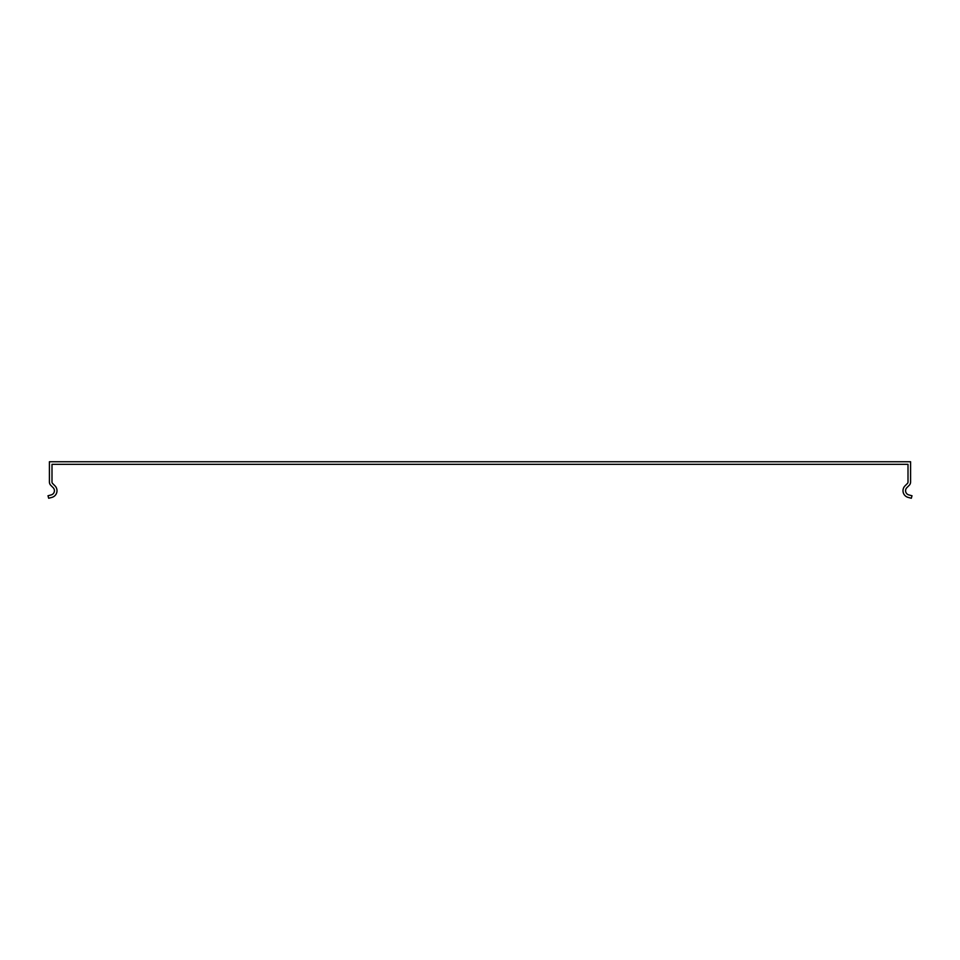 <?xml version="1.0" encoding="UTF-8"?>
<svg xmlns="http://www.w3.org/2000/svg" width="960" height="960" viewBox="0 0 960 960"><rect width="100%" height="100%" fill="white"/><g stroke="black" fill="none" stroke-linecap="round" stroke-linejoin="round"><path stroke-width="1.44" d="M908.004 466.476L908.004 481.98A2.148 2.148 0 0 1 907.38 483.504L905.016 485.868A6.888 6.888 0 0 0 908.1 497.388L911.328 498.252L912 495.768L908.772 494.892A4.308 4.308 0 0 1 906.84 487.692L909.204 485.328A4.74 4.74 0 0 0 910.596 481.98L910.596 461.748L49.404 461.748L49.404 481.98A4.74 4.74 -44 0 0 50.796 485.328L53.16 487.692A4.308 4.308 0 0 1 51.228 494.892L48 495.768L48.672 498.252L51.9 497.388A6.888 6.888 0 0 0 54.984 485.868L52.62 483.504A2.148 2.148 136 0 1 51.996 481.98L51.996 464.328L908.004 464.328L908.004 466.476"/></g></svg>
